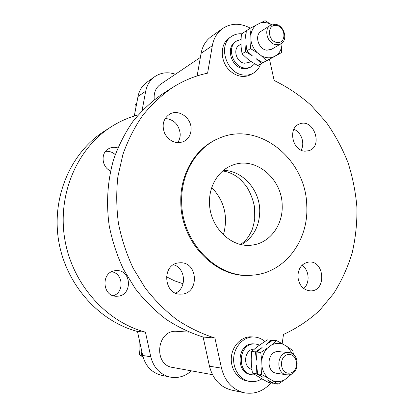 <?xml version="1.0" encoding="UTF-8"?>
<svg xmlns="http://www.w3.org/2000/svg" width="414" height="414" viewBox="0 0 414 414"><rect width="100%" height="100%" fill="white"/><g stroke="black" fill="none" stroke-linecap="round" stroke-linejoin="round"><path stroke-width="0.62" d="M276.402 25.435C285.965 26.744 286.628 43.848 277.038 42.492C267.377 41.276 266.756 23.919 276.402 25.435M275.434 24.307L270.363 25.342C263.164 29.342 267.604 44.075 276.195 44.733L280.92 43.832C288.346 40.06 284.159 25.125 275.434 24.307M270.363 25.342L261.177 31.21C254.087 35.159 258.434 49.576 266.895 50.192L271.553 49.297L280.92 43.832M249.828 28.447L256.323 25.037C253.161 27.495 251.329 30.993 250.812 35.526L249.828 28.447L246.283 30.796L245.823 38.745L244.865 31.738L246.268 30.993M245.983 43.739L246.951 50.808L252.219 55.73L245.523 51.683L245.983 43.739M256.183 58.705L262.843 62.731L267.723 60.123L261.374 63.559L256.183 58.705M276.231 55.533L281.484 52.609L276.666 55.181C279.735 52.666 281.504 49.183 281.965 44.728L281.484 52.609M250.506 48.619L250.982 40.582C251.81 45.302 253.906 49.354 257.275 52.723L250.506 48.619L246.951 50.808M266.507 60.667L261.281 55.74C265.25 57.893 269.126 58.379 272.919 57.194L262.843 62.731M265.079 20.7L271.615 24.705C267.744 22.563 263.92 22.025 260.137 23.096L265.079 20.7M244.865 31.738L241.403 34.036L240.948 41.886L241.108 46.829L242.045 53.815L247.277 58.669L251.205 61.603L257.793 65.578L276.231 55.564M281.965 44.728L281.908 43.139M260.137 23.096L256.323 25.037M242.045 53.815L245.523 51.683M250.812 35.526L250.982 40.582M257.793 65.578L261.374 63.559M257.275 52.723L261.281 55.74M272.919 57.194L276.666 55.181M241.02 44.101L239.24 45.235C232.404 49.054 236.539 62.721 244.684 63.238L249.166 62.348L250.874 61.355M241.01 39.444L236.554 41.058C226.38 46.865 232.673 67.285 244.84 68.01L247.324 68.031L250.144 67.347L251.438 66.721L254.698 63.823M251.438 66.721L247.588 68.455L243.67 68.683C231.529 67.968 225.252 47.605 235.406 41.809L236.554 41.058M241.714 33.829C238.024 33.529 234.686 34.362 231.705 36.328C217.205 44.852 226.437 74.101 243.877 75.043C247.241 75.395 250.335 74.805 253.151 73.273C256.67 71.27 259.138 68.212 260.566 64.098M253.151 73.273L250.791 74.572C247.986 76.098 244.907 76.688 241.559 76.342C237.413 75.84 233.615 74.034 230.153 70.913C219.922 62.038 219.586 43.91 229.449 37.845L231.705 36.328M282.172 343.656L283.486 334.455C296.734 328.364 308.746 320.379 319.53 310.505L333.58 293.635C341.493 281.08 347.672 267.568 352.128 253.094C355.554 238.267 357.158 223.136 356.94 207.704C355.693 192.277 352.692 177.192 347.931 162.433C342.212 148.046 334.936 134.597 326.103 122.089L310.992 105.177C299.705 95.199 287.43 86.971 274.161 80.497L269.493 59.29M250.341 28.173C240.43 22.873 231.203 22.982 222.649 28.499L211.197 36.623C205.825 40.541 202.451 46.125 201.08 53.37L197.136 75.928M222.649 28.499C217.159 32.504 213.722 38.233 212.33 45.685L207.6 73.154C195.217 75.757 183.49 80.57 172.421 87.597C161.413 95.287 151.477 104.597 142.618 115.527C134.514 127.289 127.957 140.232 122.942 154.355L117.886 176.587C116.189 192.029 116.375 207.616 118.44 223.343C121.576 238.93 126.477 253.875 133.137 268.179L145.257 288.066C154.707 300.202 165.269 310.769 176.949 319.763C189.094 327.743 201.753 333.834 214.918 338.047L203.114 337.043C190.269 332.959 177.932 327.05 166.102 319.318C154.732 310.603 144.455 300.373 135.269 288.625L123.501 269.374C117.033 255.531 112.287 241.067 109.255 225.982C105.989 203.186 107.557 180.297 113.726 159.147C118.627 145.443 125.028 132.878 132.941 121.452C141.588 110.817 151.291 101.751 162.045 94.242L172.421 87.597M136.682 103.5L135.135 104.525L134.897 112.908M175.412 74.251C167.882 71.689 160.989 72.497 154.732 76.673C149.971 80.145 146.96 84.994 145.702 91.22L142.043 110.719M154.732 76.673L146.877 82.246C142.204 85.651 139.249 90.397 138.012 96.472L134.307 116.029M154.267 99.727C153.558 93.015 155.643 87.871 160.518 84.285L200.371 57.432M191.413 370.856C185.094 376.44 177.968 378.51 170.035 377.066L161.522 375.265C151.741 372.74 145.459 366.142 142.685 355.471L137.479 331.479L145.433 332.152C105.844 321.673 72.005 283.694 64.708 238.769C57.344 193.85 77.346 148.259 111.231 126.782C119.734 121.374 128.733 117.41 138.229 114.901M111.231 126.782L104.209 131.279C71.022 152.321 51.45 196.779 58.607 240.524C65.702 284.268 98.729 321.243 137.479 331.479M113.395 295.736C124.521 292.155 123.217 273.525 111.754 271.739M115.247 154.613C112.385 152.062 109.146 150.991 105.518 151.389M270.922 382.919C263.433 391.251 254.543 394.537 244.25 392.767L231.659 390.102C220.238 387.137 212.843 379.167 209.468 366.199L203.114 337.043M175.645 293.096C187.118 287.994 185.581 267.951 173.523 264.732M177.616 142.701C179.397 140.201 180.261 137.313 180.214 134.038C179.034 124.64 174.015 119.444 165.17 118.456M301.113 150.147C305.19 143.306 301.283 132.05 293.857 129.287M303.705 288.527C310.257 283.01 309.294 269.897 302.034 265.255M288.465 374.872C299.731 374.525 300.145 353.152 288.956 352.578L287.637 352.552C276.609 352.63 275.61 373.723 286.648 374.81L288.465 374.872M289.37 373.154C279.346 374.028 278.669 355.046 288.677 354.513C298.587 353.768 299.317 372.45 289.37 373.154M288.956 352.578L277.706 351.527C266.849 351.6 265.84 372.222 276.697 373.293L286.648 374.81M276.516 340.598L283.445 344.381C279.403 342.818 275.398 343.051 271.429 345.09L276.516 340.598L272.624 340.292L266.005 344.598L271.066 340.168L267.268 339.868L256.83 347.02L251.702 351.481L251.215 359.45L251.391 364.832L252.4 373.03L261.886 378.862L268.743 382.536L272.572 383.209L267.216 379.767L274.146 383.488L278.073 384.176L272.676 380.699C276.795 382.184 280.816 381.858 284.739 379.716L278.073 384.176M262.088 347.532L256.928 352.05L256.432 360.123L255.402 351.884L262.088 347.532M256.613 365.567L257.648 373.873L263.097 377.371L256.121 373.63L256.613 365.567M292.532 353.835L287.513 346.849L292.755 350.446L293.422 354.472M291.611 373.971L288.62 376.668L290.405 374.479M268.52 378.272L261.462 374.484L261.969 366.323C262.833 371.332 265.017 375.317 268.52 378.272L272.676 380.699M260.722 352.469L267.475 348.06C264.204 351.465 262.305 355.714 261.783 360.811L260.722 352.469L256.928 352.05M252.4 373.03L256.121 373.63M261.462 374.484L257.648 373.873M273.043 382.914L272.572 383.209M288.62 376.668L284.739 379.716M251.702 351.481L255.402 351.884M267.475 348.06L271.429 345.09M271.066 340.168L272.014 340.665M283.445 344.381L287.513 346.849M261.969 366.323L261.783 360.811M251.857 369.417C242.314 367.001 244.291 349.106 254.046 349.09L254.351 349.08M255.247 374.903L252.131 374.815C236.56 373.081 238.319 343.936 253.875 343.941L255.578 343.972L259.49 345.038M255.578 343.972L252.638 343.827C237.113 343.822 235.354 372.879 250.894 374.608L252.131 374.815M261.917 378.877L258.6 380.554L255.666 381.387L249.554 381.418C240.094 379.778 232.875 369.205 233.687 358.022C234.402 346.834 242.914 337.426 252.416 336.996L254.527 337.022C258.336 337.338 261.746 338.807 264.763 341.426M249.554 381.418L247.096 380.968C237.677 379.338 230.494 368.827 231.312 357.712C232.026 346.585 240.503 337.239 249.963 336.815L254.527 337.022M244.25 392.767C232.554 389.724 224.962 381.511 221.485 368.129L214.918 338.047M142.778 355.88L141.541 355.238L141.79 351.336M139.239 339.599L139.047 348.955L139.554 354.922L143.068 357.023M142.675 355.424L142.354 355.372L142.711 355.59M139.554 354.922L141.541 355.238M142.064 352.609L142.354 355.372M170.035 377.066C160.047 374.489 153.625 367.72 150.779 356.775L145.433 332.152M212.48 374.68L172.581 367.435C153.573 364.967 156.425 331.065 175.453 331.241L189.032 332.142M110.569 170.941C101.585 167.152 100.374 152.906 108.644 148.729C111.532 147.167 114.595 146.898 117.84 147.922M116.619 270.606C132.004 269.84 132.552 296.274 117.084 296.217C102.165 297.381 100.457 271.812 115.33 270.694L116.619 270.606M282.177 205.147C281.955 178.641 255.593 156.332 233.098 164.963C218.99 169.678 208.879 185.57 209.52 202.912C209.613 227.493 231.964 248.752 252.69 245C270.213 242.744 283.186 224.657 282.177 205.147M181.674 202.053C181.736 243.018 217.707 278.948 252.173 275.181C284.547 273.297 308.782 240.72 306.769 205.903C306.36 159.214 258.403 120.107 218.695 138.431C196.469 147.684 180.773 173.683 181.674 202.053M218.695 138.431L217.764 138.835C195.574 148.072 179.909 174.009 180.804 202.311C180.861 243.173 216.755 279.01 251.163 275.253L252.173 275.181M297.883 276.619C298.204 268.272 301.801 263.418 308.678 262.062C324.519 259.971 326.843 290.995 310.774 290.902C303.302 290.24 299.001 285.479 297.883 276.619M305.051 151.167C292.325 151.069 287.575 127.776 299.493 123.972C313.688 117.824 323.624 146.54 308.782 150.712L305.051 151.167M191.108 128.671C191.04 134.7 188.556 139.006 183.661 141.572C176.048 144.16 169.802 141.619 164.927 133.945C161.507 125.494 163.069 118.896 169.621 114.155C178.336 108.737 191.242 117.592 191.108 128.671M180.338 262.781C198.441 261.927 199.393 294.194 181.172 294.116C163.561 295.524 161.274 264.153 178.817 262.874L180.338 262.781M212.33 45.685L201.08 53.37M138.012 96.472L145.702 91.22M221.485 368.129L209.468 366.199M223.384 234.857C228.357 216.905 224.497 201.121 211.787 187.495M241.569 244.643C253.704 237.238 259.759 225.744 259.738 210.152C259.412 189.446 242.325 170.397 223.394 170.413M142.685 355.471L150.779 356.775M183.076 283.766L174.485 280.801L166.345 276.718M240.674 244.446C247.484 239.152 248.586 236.668 251.438 231.297C252.405 229.428 253.497 225.444 254.713 219.348L254.651 207.688C253.177 199.843 250.429 192.712 246.413 186.31C242.444 181.441 239.08 178.082 236.327 176.235C231.659 173.275 227.115 171.531 222.696 171.003"/></g></svg>
